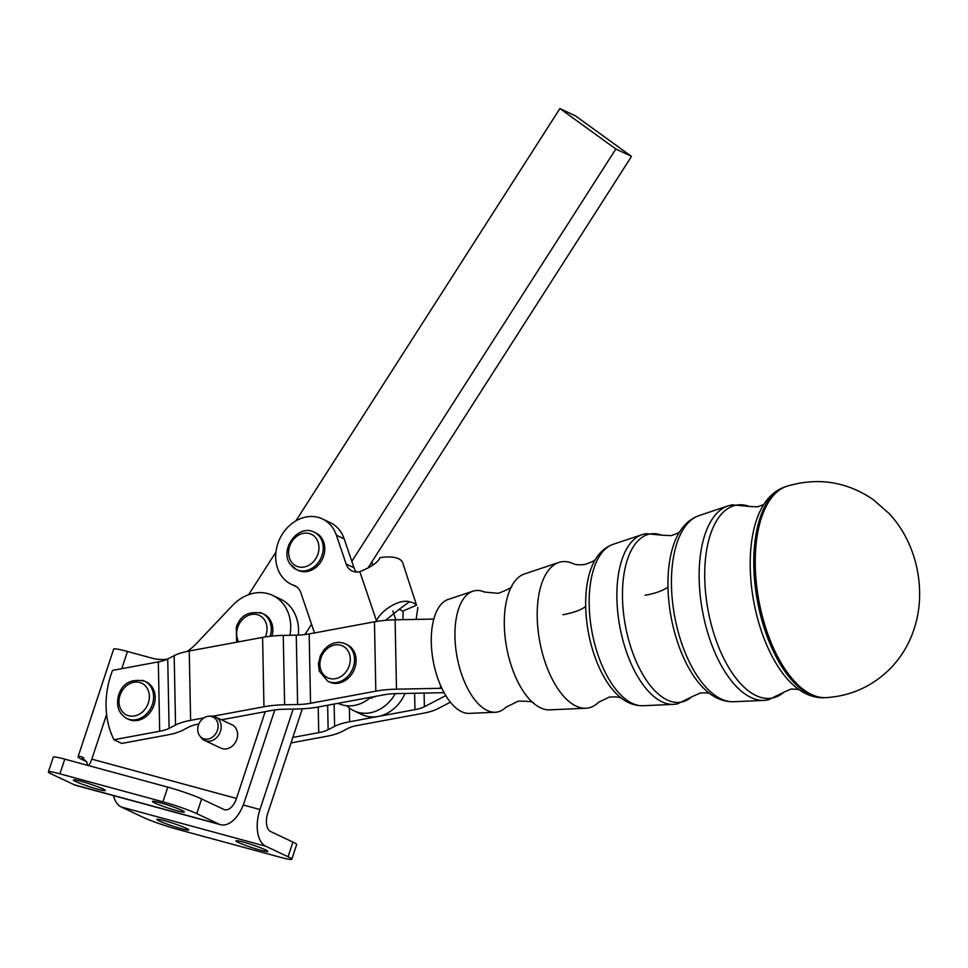 <?xml version="1.0" encoding="UTF-8"?>
<svg xmlns="http://www.w3.org/2000/svg" width="968" height="968" viewBox="0 0 968 968"><rect width="100%" height="100%" fill="white"/><g stroke="black" fill="none" stroke-linecap="round" stroke-linejoin="round"><path stroke-width="1.45" d="M621.359 698.146A79.86 38.224 79.5 0 1 621.311 698.122C628.002 703.337 635.25 705.866 643.055 705.72A82.268 39.373 -100.5 0 1 632.237 703.349A82.268 39.373 -100.5 0 1 589.197 604.939A82.268 39.373 -100.5 0 1 613.119 544.306C605.786 546.981 599.93 551.941 595.55 559.202A79.86 38.224 79.5 0 0 585.688 606.379A79.86 38.224 79.5 0 0 621.311 698.122L621.71 698.4C620.44 697.105 616.277 696.67 609.235 697.105L598.514 702.284A74.306 35.562 -100.5 0 1 585.87 708.249A74.306 35.562 -100.5 0 1 576.093 706.095A74.306 35.562 -100.5 0 1 537.228 617.221A74.306 35.562 -100.5 0 1 558.839 562.456A74.306 35.562 -100.5 0 1 572.778 563.497C575.246 564.804 579.191 565.13 584.636 564.489C591.327 562.396 595.054 560.496 595.828 558.802M533.477 703.119C533.9 701.8 528.843 701.135 518.303 701.147L505.841 707.293A61.698 29.524 -100.5 0 1 495.35 712.242A61.698 29.524 -100.5 0 1 487.231 710.464A61.698 29.524 -100.5 0 1 454.948 636.654A61.698 29.524 -100.5 0 1 472.892 591.182A61.698 29.524 -100.5 0 1 484.472 592.053L498.302 593.323C508.152 589.548 512.641 587.116 511.757 586.027M585.87 708.249L549.667 709.846A69.26 33.154 -100.5 0 1 540.555 707.838A69.26 33.154 -100.5 0 1 532.92 702.671A69.26 33.154 -100.5 0 1 504.316 624.989A69.26 33.154 -100.5 0 1 511.406 586.656A69.26 33.154 -100.5 0 1 524.462 573.951L558.839 562.456M495.35 712.242L469.311 713.392A58.08 27.794 -100.5 0 1 461.663 711.71A58.08 27.794 -100.5 0 1 432.079 653.557A58.08 27.794 -100.5 0 1 448.172 599.446L472.892 591.182M126.917 718.558C118.556 713.597 115.809 705.757 118.653 695.036C122.597 683.13 131.237 678.495 144.583 681.145L146.156 681.883A20.691 17.17 115.3 0 1 153.452 706.531A20.691 17.17 115.3 0 1 130.837 720.168A20.691 17.17 115.3 0 1 128.478 719.297L126.917 718.558A20.691 17.17 -64.7 0 0 129.276 719.43A20.691 17.17 -64.7 0 0 152.399 704.377A20.691 17.17 -64.7 0 0 144.583 681.145A20.691 17.17 -64.7 0 0 142.223 680.274M354.24 651.924A20.691 17.17 115.3 0 1 350.501 675.809A20.691 17.17 115.3 0 1 329.398 682.029L327.837 681.29A20.691 17.17 -64.7 0 0 344.596 679.137A20.691 17.17 -64.7 0 0 352.679 651.186A20.691 17.17 -64.7 0 0 345.503 643.889L347.064 644.627A20.691 17.17 115.3 0 1 354.24 651.924M238.358 842.475A16.807 1.367 18.3 0 1 235.938 840.865A16.807 1.367 18.3 0 1 247.687 843.37A16.807 1.367 18.3 0 1 265.413 849.819A16.807 1.367 18.3 0 1 267.846 851.416A16.807 1.367 18.3 0 1 256.096 848.912A16.807 1.367 18.3 0 1 238.358 842.475M154.904 803.041A16.807 1.367 18.3 0 1 152.472 801.443A16.807 1.367 18.3 0 1 164.233 803.948A16.807 1.367 18.3 0 1 181.96 810.385A16.807 1.367 18.3 0 1 184.392 811.995A16.807 1.367 18.3 0 1 172.631 809.49A16.807 1.367 18.3 0 1 154.904 803.041M75.819 781.551A16.807 1.367 18.3 0 1 73.386 779.954A16.807 1.367 18.3 0 1 85.148 782.459A16.807 1.367 18.3 0 1 102.874 788.908A16.807 1.367 18.3 0 1 105.306 790.505A16.807 1.367 18.3 0 1 93.557 788A16.807 1.367 18.3 0 1 75.819 781.551M159.284 820.985A16.807 1.367 18.3 0 1 156.852 819.376A16.807 1.367 18.3 0 1 168.601 821.892A16.807 1.367 18.3 0 1 186.34 828.33A16.807 1.367 18.3 0 1 188.76 829.939A16.807 1.367 18.3 0 1 177.011 827.434A16.807 1.367 18.3 0 1 159.284 820.985M59.907 773.831L64.771 759.142A25.858 2.105 -161.7 0 0 53.869 756.952A25.858 2.105 -161.7 0 0 53.252 757.194L48.4 771.871A25.858 2.105 18.3 0 1 49.017 771.629A25.858 2.105 18.3 0 1 59.907 773.831L162.927 801.819A25.858 2.105 18.3 0 1 181.464 807.615A25.858 2.105 18.3 0 1 196.782 813.628L218.949 824.107A31.024 17.122 -74.8 0 0 220.522 824.688L75.879 785.387A31.024 17.122 -74.8 0 1 74.306 784.806L52.139 774.34A25.858 2.105 18.3 0 1 48.4 771.871M196.782 813.628L201.634 798.951A25.858 2.105 -161.7 0 0 186.316 792.937A25.858 2.105 -161.7 0 0 167.779 787.129L162.927 801.819M243.27 805.001L259.956 809.526A31.024 17.122 105.2 0 0 265.897 846.286L288.065 856.753A25.858 2.105 18.3 0 1 291.804 859.221A25.858 2.105 18.3 0 1 291.187 859.451A25.858 2.105 18.3 0 1 280.284 857.261L177.277 829.274A25.858 2.105 18.3 0 1 158.74 823.465A25.858 2.105 18.3 0 1 143.421 817.464L121.254 806.985A31.024 17.122 105.2 0 1 113.522 795.611M291.804 859.221L296.656 844.544A25.858 2.105 -161.7 0 0 292.917 842.075L288.065 856.753M87.677 765.373L86.926 762.53L81.457 756.746L83.768 757.835M187.163 651.416A51.715 42.931 -64.7 0 0 196.419 643.551L232.61 605.375A41.37 34.34 -64.7 0 1 272.649 595.38L280.478 599.083A41.37 34.34 115.3 0 1 298.313 635.093M376.249 621.492A41.37 34.34 115.3 0 1 376.491 620.827C380.835 610.578 399.312 598.599 409.379 601.806A31.024 13.128 -18.7 0 1 416.555 605.194L402.749 562.904A31.024 13.128 161.3 0 0 380.073 557.665C377.835 562.444 371.083 567.115 359.818 571.664A15.512 12.874 115.3 0 1 352.134 570.999A15.512 12.874 115.3 0 1 346.145 564.017L336.368 535.171A36.203 30.044 -64.7 0 0 322.392 518.909A36.203 30.044 -64.7 0 0 315.108 516.743A36.203 30.044 -64.7 0 0 278.034 543.036A36.203 30.044 -64.7 0 0 291.465 584.382A36.203 30.044 -64.7 0 0 293.849 585.35L295.845 586.293M322.392 518.909L330.221 522.611A36.203 30.044 115.3 0 1 344.184 538.874L353.973 567.72A15.512 12.874 115.3 0 0 356.43 572.028M314.491 632.927L300.854 592.743A15.512 12.874 -64.7 0 0 298.132 588.145A15.512 12.874 -64.7 0 0 294.877 585.773A15.512 12.874 -64.7 0 0 293.849 585.35M405.072 693.451A36.203 30.044 115.3 0 1 402.821 697.892A36.203 30.044 115.3 0 1 378.04 716.489L414.957 709.641L414.631 693.257M395.307 693.645A36.203 30.044 115.3 0 1 394.992 694.201A36.203 30.044 115.3 0 1 354.07 710.851A36.203 30.044 115.3 0 1 346.895 705.769M270.157 636.279A20.691 17.17 -64.7 0 0 262.243 613.349L263.816 614.087A20.691 17.17 115.3 0 1 271.996 636.085M314.201 532.194L315.774 532.944A20.691 17.17 115.3 0 1 317.286 566.183A20.691 17.17 115.3 0 1 298.096 570.346L296.535 569.607A20.691 17.17 -64.7 0 0 315.725 565.433A20.691 17.17 -64.7 0 0 319.924 537.034A20.691 17.17 -64.7 0 0 314.201 532.194C298.071 523.41 278.808 550.018 290.473 564.501L296.535 569.607A20.691 17.17 -64.7 0 1 290.811 564.78M198.404 725.117A11.822 9.813 115.3 0 1 209.015 716.223A11.822 9.813 115.3 0 1 217.425 730.283A11.822 9.813 115.3 0 1 209.306 738.729A11.822 9.813 115.3 0 1 199.747 735.825A11.822 9.813 115.3 0 1 198.404 725.117M199.747 735.825L201.066 737.58A12.935 10.733 -64.7 0 0 204.478 740.375A12.935 10.733 -64.7 0 0 220.414 731.505A12.935 10.733 -64.7 0 0 215.525 716.998A12.935 10.733 -64.7 0 0 211.193 716.139L209.015 716.223M215.525 716.998L231.957 724.754A12.935 10.733 115.3 0 1 236.845 739.274A12.935 10.733 115.3 0 1 220.91 748.131L204.478 740.375M450.374 702.187L437.839 708.709A41.37 11.846 -1.1 0 1 422.774 713.343L357.482 725.443A25.858 7.405 178.9 0 0 348.069 728.347L341.619 731.699A41.37 11.846 -1.1 0 1 326.555 736.333L291.029 742.916M424.093 693.076L424.371 706.749L445.788 695.605M424.371 706.749A25.858 7.405 -1.1 0 1 414.957 709.641M349.387 707.971L349.654 721.753L378.04 716.489A36.203 30.044 115.3 0 1 361.887 714.541L354.07 710.851M349.654 721.753A41.37 11.846 178.9 0 0 334.589 726.387L334.154 704.038M327.656 705.236L328.14 729.739L334.589 726.387M328.14 729.739A25.858 7.405 -1.1 0 1 318.726 732.631L318.218 706.991M292.844 737.435L318.726 732.631M221.454 719.793L271.778 710.451A25.858 7.405 178.9 0 1 284.689 709.217L297.708 708.963A41.37 11.846 -1.1 0 0 318.363 706.967L383.655 694.855A25.858 7.405 178.9 0 1 396.565 693.608L440.597 692.749A41.37 11.846 -1.1 0 0 444.07 692.64M441.844 688.272A25.858 7.405 -1.1 0 1 440.525 688.308L396.481 689.168A41.37 11.846 178.9 0 0 375.826 691.164L310.534 703.276A25.858 7.405 -1.1 0 1 297.624 704.51L284.616 704.764A41.37 11.846 178.9 0 0 263.962 706.761L212.948 716.223M371.76 562.057L372.837 565.227M375.415 696.391L375.318 696.645A21.332 17.702 115.3 0 1 374.628 696.996L373.926 696.658A20.691 17.17 115.3 0 1 372.511 697.238L372.099 698.001A21.332 17.702 115.3 0 1 371.385 698.218L370.296 697.698M402.906 619.665L403.16 612.429L402.482 611.219A15.512 6.57 161.3 0 0 398.889 609.525L385.554 620.319M417.849 607.444L416.143 619.399M377.472 621.299L376.491 620.827L359.818 571.664M338.098 703.3L338.413 703.458A36.203 30.044 -64.7 0 0 370.817 697.238M367.816 568.216L631.499 156.405L575.561 115.942L559.915 108.549L615.854 149.012L351.82 561.38M433.821 619.06L395.113 619.81A41.37 11.846 178.9 0 0 374.459 621.807L309.167 633.919A25.858 7.405 -1.1 0 1 296.256 635.153L283.249 635.407A41.37 11.846 178.9 0 0 262.594 637.404L189.244 651.004A41.37 11.846 178.9 0 0 174.179 655.639L167.73 658.99A25.858 7.405 -1.1 0 1 158.316 661.894L112.578 670.376A82.752 68.68 -64.7 0 0 113.946 739.734L121.774 743.424L167.512 734.942A41.37 11.846 -1.1 0 0 182.565 730.308L189.014 726.956A25.858 7.405 178.9 0 1 198.44 724.064L198.827 723.991M203.897 717.893L190.611 720.361A41.37 11.846 178.9 0 0 175.547 724.996L169.097 728.347A25.858 7.405 -1.1 0 1 159.684 731.251L113.946 739.734M248.643 594.667L275.94 552.038M295.906 520.857L559.915 108.549M311.551 624.263L304.956 634.56M631.499 156.405L615.854 149.012M86.503 761.514A30.976 2.529 18.3 0 1 82.582 759.771L82.534 759.747A30.976 2.529 18.3 0 1 78.057 756.795L113.655 649.129A30.976 2.529 -161.7 0 1 127.449 651.476L152.278 658.228A51.715 42.931 -64.7 0 0 167.428 659.148M78.057 756.795A30.976 2.529 18.3 0 1 81.457 756.746M302.318 708.794L267.773 813.229A15.512 8.555 105.2 0 0 270.75 831.597L292.917 842.075M259.956 809.526L293.183 709.048M64.771 759.142L167.779 787.129M201.634 798.951L223.802 809.417A15.512 8.555 -74.8 0 0 224.588 809.72A15.512 8.555 -74.8 0 0 236.482 798.443L265.171 711.686M106.601 714.505L91.839 759.142A15.512 8.555 -74.8 0 1 88.632 765.627M274.791 709.967L244.311 802.133A31.024 17.122 -74.8 0 1 220.522 824.688M289.952 635.286A41.37 34.34 -64.7 0 0 272.649 595.38M372.099 698.001L370.696 697.347M661.567 535.147L645.825 533.658L642.062 534.639A86.515 41.406 79.5 0 0 616.894 598.393A86.515 41.406 79.5 0 0 662.148 701.873A86.515 41.406 79.5 0 0 673.534 704.377L677.394 703.942L691.563 696.912A85.499 40.922 -100.5 0 1 647.072 681.23A85.499 40.922 -100.5 0 1 622.485 597.692A85.499 40.922 -100.5 0 1 661.567 535.147L670.969 535.655C676.741 533.828 679.79 532.364 680.093 531.299M749.595 506.482L732.147 504.836L727.996 505.913A99.123 47.432 79.5 0 0 699.162 578.949A99.123 47.432 79.5 0 0 751.023 697.517A99.123 47.432 79.5 0 0 764.067 700.384L768.326 699.9L784.019 692.108A98.107 46.948 -100.5 0 1 732.97 674.103A98.107 46.948 -100.5 0 1 704.752 578.247A98.107 46.948 -100.5 0 1 749.595 506.482L757.303 506.833C761.61 505.562 764.018 504.485 764.538 503.578M709.217 693.161C716.78 699.041 724.899 701.897 733.587 701.727A94.876 45.399 -100.5 0 1 721.1 698.981A94.876 45.399 -100.5 0 1 671.465 585.495A94.876 45.399 -100.5 0 1 699.065 515.581C690.898 518.533 684.34 524.111 679.379 532.315A92.468 44.25 79.5 0 0 667.968 586.947A92.468 44.25 79.5 0 0 709.217 693.161A92.468 44.25 79.5 0 0 709.254 693.197M797.1 688.188C805.63 694.818 814.729 698.001 824.385 697.734A107.496 51.449 -100.5 0 1 810.047 694.625A107.496 51.449 -100.5 0 1 753.806 566.038A107.496 51.449 -100.5 0 1 785.254 486.759C776.142 489.965 768.798 496.197 763.207 505.441A105.076 50.288 79.5 0 0 750.236 567.502A105.076 50.288 79.5 0 0 797.1 688.2A105.076 50.288 79.5 0 0 797.16 688.236M825.982 697.65A107.714 51.546 -100.5 0 1 811.62 694.54A107.714 51.546 -100.5 0 1 755.27 565.699A107.714 51.546 -100.5 0 1 786.79 486.263C817.706 477.067 846.504 481.495 873.172 499.548L889.181 513.56C898.098 523.264 905.092 534.215 910.15 546.412C916.103 560.835 919.261 575.839 919.6 591.436C919.951 606.839 917.277 621.674 911.578 635.952C906.544 648.33 899.345 659.293 889.967 668.864C872.241 686.421 850.908 696.016 825.982 697.65L824.385 697.734M645.196 595.284A51.715 14.81 178.9 0 0 667.968 586.947M562.928 614.728A51.715 14.81 178.9 0 0 585.688 606.379M120.032 695.266A17.581 14.593 115.3 0 1 139.695 682.476A17.581 14.593 115.3 0 1 148.334 702.962A17.581 14.593 115.3 0 1 128.683 715.751A17.581 14.593 115.3 0 1 120.032 695.266M328.37 647.786A17.581 14.593 115.3 0 1 348.71 652.154A17.581 14.593 115.3 0 1 341.837 675.906A17.581 14.593 115.3 0 1 321.497 671.538A17.581 14.593 115.3 0 1 328.37 647.786M336.368 535.171L344.184 538.874M236.615 642.22L236.313 627.228C240.258 615.333 248.897 610.699 262.243 613.349A20.691 17.17 -64.7 0 0 259.884 612.478M238.672 641.845A17.581 14.593 115.3 0 1 237.692 627.47A17.581 14.593 115.3 0 1 257.343 614.668A17.581 14.593 115.3 0 1 265.994 635.153A17.581 14.593 115.3 0 1 265.317 636.932M316.173 538.377A17.581 14.593 115.3 0 1 312.603 562.517A17.581 14.593 115.3 0 1 291.428 561.96A17.581 14.593 115.3 0 1 294.998 537.809A17.581 14.593 115.3 0 1 316.173 538.377M402.482 611.219L416.555 605.194M398.889 609.525L409.379 601.806M395.851 619.798L392.851 610.941M346.145 564.017L353.973 567.72M375.826 691.164L374.459 621.807M395.113 619.81L396.481 689.168M440.525 688.308L440.464 685.235M263.962 706.761L262.594 637.404M283.249 635.407L284.616 704.764M167.73 658.99L169.097 728.347M159.684 731.251L158.316 661.894M175.547 724.996L174.179 655.639M189.244 651.004L190.611 720.361M309.167 633.919L310.534 703.276M297.624 704.51L296.256 635.153M265.897 846.286L121.254 806.985M91.839 759.142L236.482 798.443M74.306 784.806L218.949 824.107M127.449 651.476L121.762 668.67M710.234 693.862C709.229 692.919 705.866 692.652 700.154 693.064L691.563 696.912M799.011 689.446L791.086 689.022L784.019 692.108M643.055 705.72L673.534 704.377M733.587 701.727L764.067 700.384M327.837 681.29L319.271 671.09L318.411 663.854L320.505 655.384L324.232 649.552L328.128 646.007C333.887 642.099 339.683 641.397 345.503 643.889M291.465 584.382L296.607 586.802M785.254 486.759L786.79 486.263M699.065 515.581L727.996 505.913M613.119 544.306L642.062 534.639"/></g></svg>
